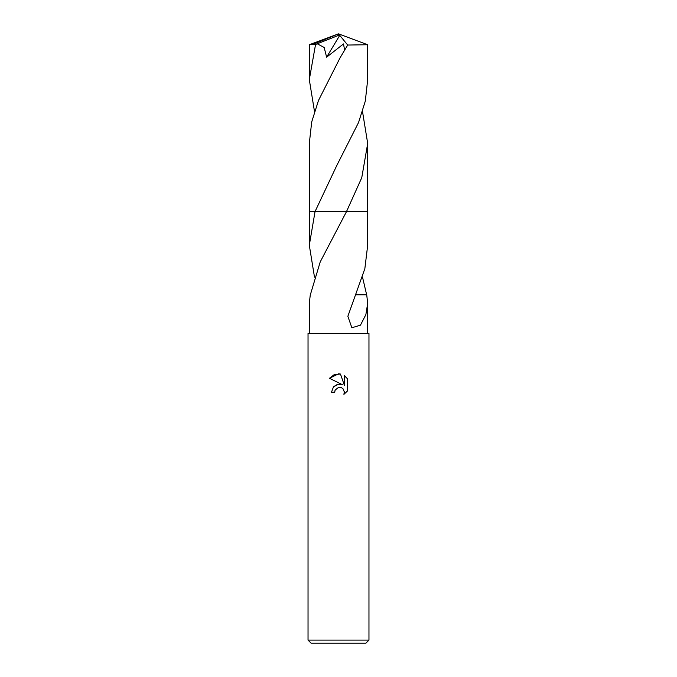 <?xml version="1.0" encoding="UTF-8"?>
<svg xmlns="http://www.w3.org/2000/svg" width="677" height="677" viewBox="0 0 677 677"><rect width="100%" height="100%" fill="white"/><g stroke="black" fill="none" stroke-linecap="round" stroke-linejoin="round"><path stroke-width="1.02" d="M338.5 387.43L335.208 389.994L334.692 392.203L331.493 392.203L333.473 386.863L338.5 384.197L342.384 384.671L329.445 378.291L338.5 373.831L340.463 374.042L344.415 385.416L344.415 375.676L347.555 378.849L347.555 390.866L343.916 394.352L344.424 392.178L343.002 388.733L341.428 387.684L338.5 387.43L340.582 387.422M338.5 640.103L368.965 640.103L368.965 333.422L308.035 333.422L308.035 640.103L338.5 640.103M308.035 640.103L311.082 643.15L365.918 643.15L368.965 640.103M362.508 277.13L366.655 294.8M355.662 294.791L366.714 294.8L367.696 303.271L365.876 314.602L360.46 325.172L351.862 327.753L347.851 316.303L364.844 268.71L367.696 245.218L367.696 211.562L346.514 211.571L320.229 261.889L310.345 294.8M334.692 392.203L335.022 390.426M344.365 391.382L343.908 394.352L347.555 390.866M342.384 384.671L338.297 384.223M337.341 384.434L333.643 386.677M347.555 378.849L344.415 375.676M340.463 374.042L334.311 374.584L329.445 378.291M310.286 294.8L309.304 303.271L309.304 333.422M314.492 277.13L309.304 245.218L315.05 211.562L367.696 211.562L367.696 143.456L361.763 177.67L346.514 211.562L367.704 211.562M309.304 245.218L309.304 211.562L315.05 211.571L336.765 165.543L358.548 122.52L365.309 101.085L367.696 79.632L367.696 44.741L347.699 45.046L340.201 57.579L318.486 100.467L311.691 121.987L309.304 143.448L309.296 211.562L315.042 211.562M314.492 111.51L309.304 79.632L309.304 44.741L315.55 44.479L317.234 43.793L324.173 47.466L326.627 57.173L343.493 43.929L344.542 49.633M309.304 79.632L315.55 44.479M317.234 43.793L337.831 35.653L338.5 33.85L367.696 44.741M362.508 111.51L367.696 143.448M337.831 35.653L338.5 33.85L312.622 44.479M337.831 35.729L339.736 35.356L326.619 57.173M339.736 35.356L347.699 45.046M367.696 303.271L367.696 333.422M338.5 33.85L309.338 44.716"/></g></svg>
